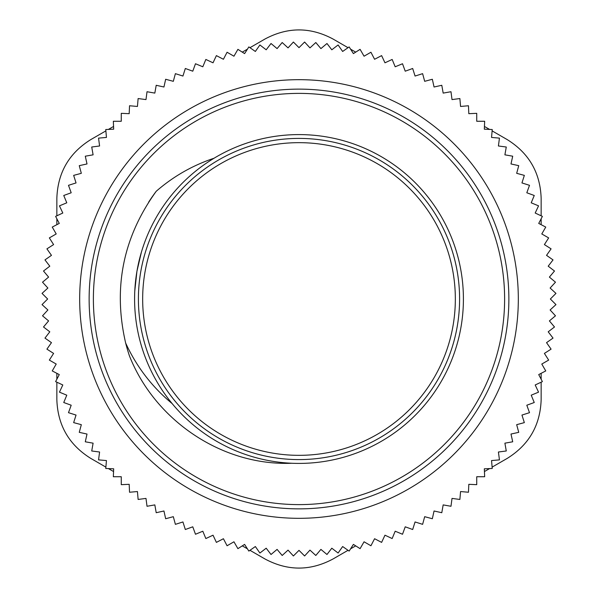 <?xml version="1.0" encoding="UTF-8"?>
<svg xmlns="http://www.w3.org/2000/svg" width="598" height="598" viewBox="0 0 598 598"><rect width="100%" height="100%" fill="white"/><g stroke="black" fill="none" stroke-linecap="round" stroke-linejoin="round"><path stroke-width="0.9" d="M291.831 463.256A164.413 164.413 0 0 0 463.256 306.169A164.413 164.413 0 0 0 151.862 225.64A164.413 164.413 0 0 0 291.831 463.256C221.993 466.059 154.889 420.342 129.415 355.817A178.854 178.854 0 0 1 125.655 343.035C136.561 366.768 152.056 386.951 172.134 403.575M100.389 245.785A205.622 205.622 0 0 1 444.396 153.604A205.622 205.622 0 0 1 352.215 497.611A205.622 205.622 0 0 1 100.389 245.785M148.596 202.221L148.603 202.206A178.854 178.854 0 0 1 156.228 191.278C173.323 176.41 192.608 165.392 214.077 158.223M141.405 252.162L136.927 271.298L134.797 290.83M125.655 343.035C112.873 287.817 123.061 237.234 156.228 191.278M142.81 292.183A156.34 156.34 0 0 0 292.183 455.19A156.34 156.34 0 0 0 455.19 305.817A156.34 156.34 0 0 0 305.817 142.81A156.34 156.34 0 0 0 142.81 292.183A156.34 156.34 0 0 0 292.183 455.19A156.34 156.34 0 0 0 455.19 305.817A156.34 156.34 0 0 0 305.817 142.81A156.34 156.34 0 0 0 142.81 292.183M216.386 542.386L223.413 538.723L227.076 545.757L233.945 541.788L237.907 548.658L244.597 544.397L248.858 551.087L255.353 546.535L259.898 553.03L266.192 548.202L271.021 554.495L277.091 549.398L282.189 555.475L288.034 550.115L293.394 555.961L299 550.354L304.606 555.961L309.966 550.115L315.811 555.475L320.909 549.398L326.979 554.495L331.808 548.202L338.102 553.03L342.647 546.535L349.142 551.087L353.403 544.397L360.093 548.658L364.055 541.788L370.924 545.757L374.587 538.723L381.614 542.386L384.97 535.195L392.153 538.551L395.188 531.218L402.514 534.253L405.227 526.808L412.68 529.514L415.064 521.957L422.622 524.341L424.677 516.679L432.339 518.735L434.051 510.991L441.795 512.71L443.17 504.899L450.982 506.274L452.013 498.411L459.877 499.45L460.565 491.549L468.466 492.244L468.81 484.32L476.733 484.664L476.733 476.733L484.664 476.733L484.32 468.81L492.244 468.466L491.549 460.565L499.45 459.877L498.411 452.013L506.274 450.982L504.899 443.17L512.71 441.795L510.991 434.051L518.735 432.339L516.679 424.677L524.341 422.622L521.957 415.064L529.514 412.68L526.808 405.227L534.253 402.514L531.218 395.188L538.551 392.153L535.195 384.97L542.386 381.614L538.723 374.587L545.757 370.924L541.788 364.055L548.658 360.093L544.397 353.403L551.087 349.142L546.535 342.647L553.03 338.102L548.202 331.808L554.495 326.979L549.398 320.909L555.475 315.811L550.115 309.966L555.961 304.606L550.354 299L555.961 293.394L550.115 288.034L555.475 282.189L549.398 277.091L554.495 271.021L548.202 266.192L553.03 259.898L546.535 255.353L551.087 248.858L544.397 244.597L548.658 237.907L541.788 233.945L545.757 227.076L538.723 223.413L542.386 216.386L535.195 213.03L538.551 205.847L531.218 202.812L534.253 195.486L526.808 192.773L529.514 185.32L521.957 182.936L524.341 175.378L516.679 173.323L518.735 165.661L510.991 163.949L512.71 156.205L504.899 154.83L506.274 147.018L498.411 145.987L499.45 138.123L491.549 137.435L492.244 129.534L484.32 129.19L484.664 121.267L476.733 121.267L476.733 113.336L468.81 113.68L468.466 105.756L460.565 106.451L459.877 98.55L452.013 99.589L450.982 91.726L443.17 93.101L441.795 85.29L434.051 87.009L432.339 79.265L424.677 81.321L422.622 73.659L415.064 76.043L412.68 68.486L405.227 71.192L402.514 63.747L395.188 66.782L392.153 59.449L384.97 62.805L381.614 55.614L374.587 59.277L370.924 52.243L364.055 56.212L360.093 49.342L353.403 53.603L349.142 46.913L342.647 51.465L338.102 44.97L331.808 49.798L326.979 43.505L320.909 48.602L315.811 42.525L309.966 47.885L304.606 42.039L299 47.646L293.394 42.039L288.034 47.885L282.189 42.525L277.091 48.602L271.021 43.505L266.192 49.798L259.898 44.97L255.353 51.465L248.858 46.913L244.597 53.603L237.907 49.342L233.945 56.212L227.076 52.243L223.413 59.277L216.386 55.614L213.03 62.805L205.847 59.449L202.812 66.782L195.486 63.747L192.773 71.192L185.32 68.486L182.936 76.043L175.378 73.659L173.323 81.321L165.661 79.265L163.949 87.009L156.205 85.29L154.83 93.101L147.018 91.726L145.987 99.589L138.123 98.55L137.435 106.451L129.534 105.756L129.19 113.68L121.267 113.336L121.267 121.267L113.336 121.267L113.68 129.19L105.756 129.534L106.451 137.435L98.55 138.123L99.589 145.987L91.726 147.018L93.101 154.83L85.29 156.205L87.009 163.949L79.265 165.661L81.321 173.323L73.659 175.378L76.043 182.936L68.486 185.32L71.192 192.773L63.747 195.486L66.782 202.812L59.449 205.847L62.805 213.03L55.614 216.386L59.277 223.413L52.243 227.076L56.212 233.945L49.342 237.907L53.603 244.597L46.913 248.858L51.465 255.353L44.97 259.898L49.798 266.192L43.505 271.021L48.602 277.091L42.525 282.189L47.885 288.034L42.039 293.394L47.646 299L42.039 304.606L47.885 309.966L42.525 315.811L48.602 320.909L43.505 326.979L49.798 331.808L44.97 338.102L51.465 342.647L46.913 349.142L53.603 353.403L49.342 360.093L56.212 364.055L52.243 370.924L59.277 374.587L55.614 381.614L62.805 384.97L59.449 392.153L66.782 395.188L63.747 402.514L71.192 405.227L68.486 412.68L76.043 415.064L73.659 422.622L81.321 424.677L79.265 432.339L87.009 434.051L85.29 441.795L93.101 443.17L91.726 450.982L99.589 452.013L98.55 459.877L106.451 460.565L105.756 468.466L113.68 468.81L113.336 476.733L121.267 476.733L121.267 484.664L129.19 484.32L129.534 492.244L137.435 491.549L138.123 499.45L145.987 498.411L147.018 506.274L154.83 504.899L156.205 512.71L163.949 510.991L165.661 518.735L173.323 516.679L175.378 524.341L182.936 521.957L185.32 529.514L192.773 526.808L195.486 534.253L202.812 531.218L205.847 538.551L213.03 535.195L216.386 542.386M355.765 87.151A219.324 219.324 0 0 0 87.151 355.765A219.324 219.324 0 0 0 454.084 454.084A219.324 219.324 0 0 0 355.765 87.151M348.029 550.31L332.989 558.995C310.332 571.105 287.668 571.105 265.011 558.995L249.971 550.31M350.57 548.837L355.713 545.869M484.44 471.553L489.583 468.585M492.124 467.113L507.171 458.427C528.991 444.867 540.315 425.245 541.153 399.561L541.153 382.189M56.847 382.189L56.847 399.561C57.685 425.245 69.009 444.867 90.829 458.427L105.876 467.113M108.417 468.585L113.56 471.553M242.287 545.869L247.43 548.837M105.876 130.887L90.829 139.573C69.009 153.133 57.685 172.755 56.847 198.439L56.847 215.811M56.847 218.741L56.847 224.684M56.847 373.316L56.847 379.259M348.029 47.691L332.989 39.005C310.332 26.895 287.668 26.895 265.011 39.005L249.971 47.691M247.43 49.163L242.287 52.131M113.56 126.447L108.417 129.415M541.153 215.811L541.153 198.439C540.315 172.755 528.991 153.133 507.171 139.573L492.124 130.887M489.583 129.415L484.44 126.447M355.713 52.131L350.57 49.163M541.153 224.684L541.153 218.741M541.153 379.259L541.153 373.316M138.564 291.996A160.585 160.585 0 0 0 373.152 441.444A160.585 160.585 0 0 0 385.284 163.56A160.585 160.585 0 0 0 138.564 291.996M96.285 244.679A209.868 209.868 0 0 1 447.401 150.599A209.868 209.868 0 0 1 353.321 501.715A209.868 209.868 0 0 1 96.285 244.679A209.868 209.868 0 0 0 353.321 501.715A209.868 209.868 0 0 0 447.401 150.599A209.868 209.868 0 0 0 96.285 244.679"/></g></svg>
